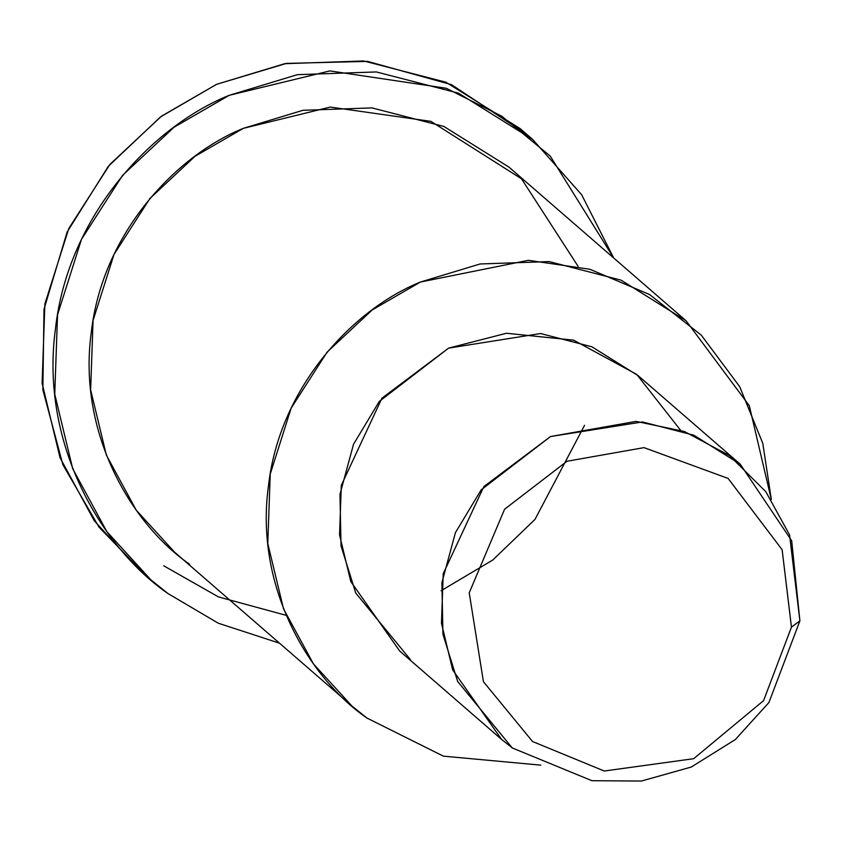 <?xml version="1.0" encoding="UTF-8"?>
<svg xmlns="http://www.w3.org/2000/svg" width="842" height="842" viewBox="0 0 842 842"><rect width="100%" height="100%" fill="white"/><g stroke="black" fill="none" stroke-linecap="round" stroke-linejoin="round"><path stroke-width="1.26" d="M144.624 574.244L99.093 527.239L62.897 464.784L42.858 389.846L44.005 309.235L67.139 232.003L108.302 166.337L160.506 116.912L216.552 84.337L286.469 63.392L367.607 61.392L451.565 84.695L526.376 134.183M799.9 620.859L791.448 627.143L763.589 700.618L693.682 758.695L604.282 771.019L532.576 741.539L483.424 681.694L469.226 592.821L504.6 509.221L566.992 461.258L643.993 447.628L728.098 478.424L782.123 549.7L791.448 627.143L799.9 620.859L789.543 534.817L765.799 491.675L729.509 455.617L684.367 431.493L636.068 421.389L550.5 436.545L481.182 489.833L455.427 532.649L441.882 582.717L442.945 634.342L457.659 681.473L512.273 747.959L591.947 780.713L641.446 781.039L691.282 767.03L735.361 739.529L768.946 702.502L799.9 620.859L768.946 702.502L735.361 739.529L691.282 767.03L641.446 781.039L591.947 780.713L512.273 747.959L501.537 739.371L452.691 669.916L441.471 623.322L443.208 573.739L483.855 486.592L550.5 436.545L642.457 421.937L693.819 435.198L740.244 464.205L791.691 540.774L799.9 620.859M791.448 627.143L782.123 549.7L728.098 478.424L643.993 447.628L566.992 461.258L504.6 509.221L469.226 592.821L483.424 681.694L532.576 741.539L604.282 771.019L693.682 758.695L763.589 700.618L791.448 627.143M740.244 464.205L638.331 375.806L591.915 346.799L540.553 333.527L448.597 348.135L381.942 398.182L341.305 485.329L339.558 534.923L350.777 581.506L399.634 650.961L501.537 739.371M771.314 499.464L762.799 443.376L739.708 386.688L701.249 335.105L649.635 294.574L589.905 269.272L528.376 260.304L420.442 282.038C353.577 308.93 279.302 386.867 268.366 486.687C254.831 586.221 308.288 677.757 366.912 718.026L443.355 756.148L540.827 765.146L443.355 756.148L366.912 718.026L351.893 705.985L313.403 663.854L283.491 608.755L267.788 543.532L270.229 474.109L291.185 408.075L327.128 352.103L372.206 309.951L420.442 282.038L480.066 263.978L549.173 261.588L621.091 280.165L686.072 320.77L749.327 405.749L771.314 499.464M410.359 659.549L355.745 593.063L341.031 545.932L339.968 494.307L353.524 444.25L379.279 401.423L448.597 348.135L506.442 333.253L573.665 340.179L636.731 374.427L680.494 430.146M686.072 320.77L508.915 167.084L443.934 126.479L372.027 107.913L302.91 110.302L243.285 128.363L195.049 156.265L149.971 198.417L114.028 254.389L93.073 320.434L90.641 389.857L106.345 455.08L136.246 510.178L174.736 552.31L351.893 705.985M613.671 257.957L550.184 156.012L501.853 116.27L446.271 88.273L329.864 70.907L229.213 95.314C152.791 126.047 67.907 215.12 55.414 329.19C39.932 442.945 101.04 547.563 168.032 593.578L218.32 623.227L279.491 643.183L218.32 623.227L168.032 593.578L150.865 579.822L106.881 531.67L72.696 468.71L54.751 394.161L57.54 314.824L81.485 239.349L122.564 175.378L174.084 127.205L229.213 95.314L297.352 74.675L376.342 71.938L458.522 93.167L532.786 139.572L581.675 194.765L613.671 257.957M584.548 425.336L534.965 519.44L492.759 560.025L441.082 590.726M189.755 564.34C131.131 524.082 77.674 432.535 91.21 333C102.145 233.192 176.42 155.254 243.285 128.363L330.232 107.071L430.893 121.353L521.503 178.799L578.075 266.314M532.786 139.572L520.135 128.594L445.86 82.19L363.681 60.961L284.691 63.697L216.552 84.337L161.432 116.228L109.913 164.4L68.834 228.371L44.889 303.846L42.1 383.184L60.045 457.732L94.23 520.693L138.214 568.845L150.865 579.822M286.154 615.334L218.457 596.915L163.706 565.782"/></g></svg>
